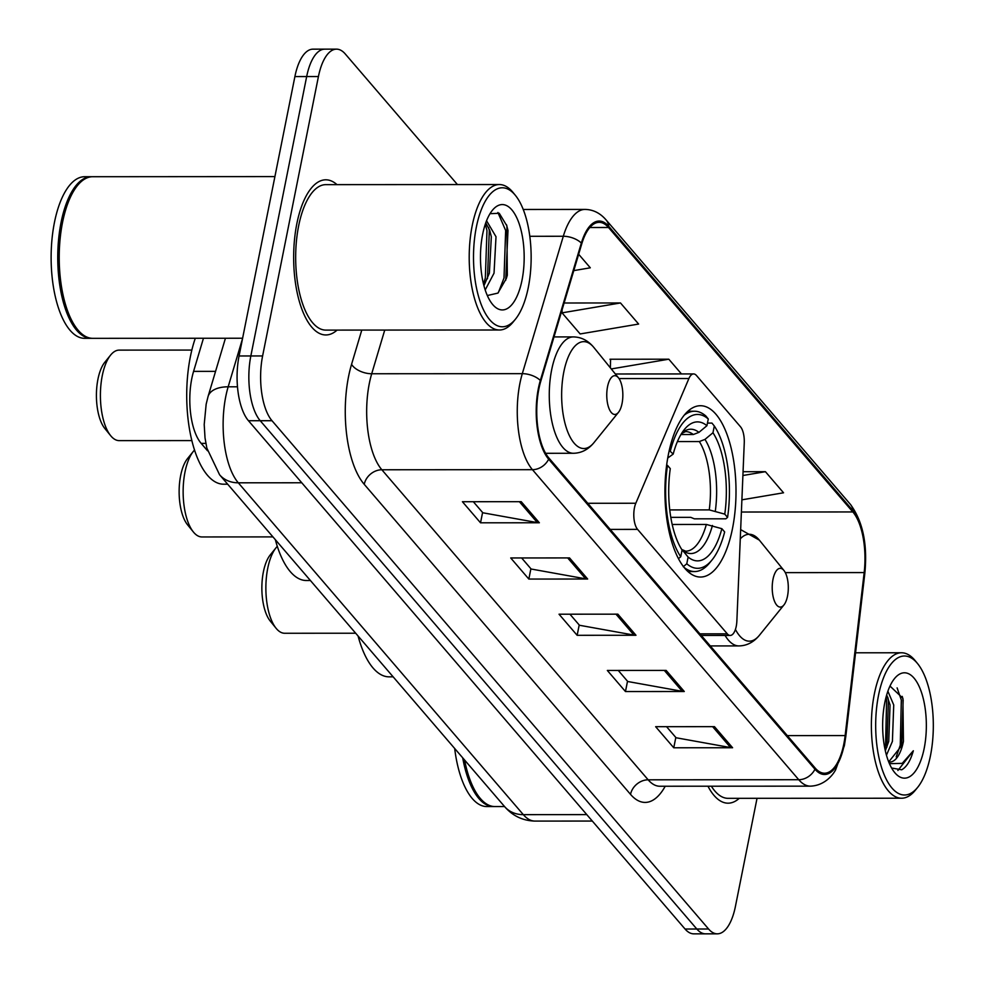 <?xml version="1.0" encoding="UTF-8"?>
<svg xmlns="http://www.w3.org/2000/svg" width="983" height="983" viewBox="0 0 983 983"><rect width="100%" height="100%" fill="white"/><g stroke="black" fill="none" stroke-linecap="round" stroke-linejoin="round"><path stroke-width="1.47" d="M736.242 626.318A16.158 6.697 90 0 0 736.869 620.912L744.254 442.952A16.158 6.697 90 0 0 740.494 426.769L696.505 375.543A16.158 6.697 90 0 0 693.58 373.933A16.158 6.697 90 0 0 688.911 378.516L635.817 503.247A16.158 6.697 90 0 0 637.586 529.382L727.297 633.838A16.158 6.697 90 0 0 730.222 635.448A16.158 6.697 90 0 0 736.242 626.318M732.47 528.645A85.656 35.523 90 0 0 700.412 405.721A85.656 35.523 90 0 0 668.465 454.121A85.656 35.523 90 0 0 700.523 577.046A85.656 35.523 90 0 0 732.47 528.645M207.536 450.779L201.183 443.382A48.486 20.102 -90 0 1 193.577 371.377L203.456 338.263M457.439 184.571L345.279 53.979A48.486 20.102 90 0 0 336.518 49.15L312.987 49.162A48.486 20.102 90 0 0 294.9 76.563L239.066 355.969A48.486 20.102 90 0 0 248.466 420.724L685.053 929.021A48.486 20.102 90 0 0 693.801 933.85L705.573 933.838A48.486 20.102 90 0 1 696.824 929.021A48.486 20.102 90 0 0 705.573 933.838L717.332 933.838A48.486 20.102 90 0 0 735.419 906.437L757.033 798.319M336.518 49.15A48.486 20.102 90 0 0 318.431 76.539L262.608 355.957A48.486 20.102 90 0 0 271.996 420.712L260.225 420.712L696.824 929.021L260.225 420.712A48.486 20.102 90 0 1 250.837 355.969A48.486 20.102 90 0 0 260.225 420.712L248.466 420.724M318.431 76.539L306.671 76.551L250.837 355.969L306.671 76.551A48.486 20.102 90 0 1 324.759 49.162A48.486 20.102 90 0 0 306.671 76.551L294.9 76.563M336.997 184.644A77.583 32.169 90 0 0 325.791 179.803A77.583 32.169 90 0 0 296.854 223.632A77.583 32.169 90 0 0 325.889 334.957A77.583 32.169 90 0 0 337.083 330.104A77.583 32.169 90 0 1 325.889 334.957A77.583 32.169 90 0 1 296.854 223.632A77.583 32.169 90 0 1 325.791 179.803A77.583 32.169 90 0 1 336.997 184.644M843.819 743.996A51.718 21.442 -90 0 1 824.528 773.216A51.718 21.442 -90 0 1 815.19 768.067L548.895 458.017A51.718 21.442 -90 0 1 540.785 381.207L581.776 243.821A51.718 21.442 -90 0 1 599.163 222.342A51.718 21.442 -90 0 1 608.502 227.491L852.826 511.946A51.718 21.442 -90 0 1 864.168 572.585L845.147 735.567A51.718 21.442 -90 0 1 843.819 743.996M844.299 744.549A53.008 21.982 90 0 0 845.663 735.911L864.684 572.942A53.008 21.982 90 0 0 853.06 510.779L608.735 226.323A53.008 21.982 90 0 0 581.346 243.059L540.343 380.458A53.008 21.982 90 0 0 548.661 459.184L814.956 769.222A53.008 21.982 90 0 0 844.299 744.549M521.236 501.686L462.415 501.723L480.527 522.809L539.36 522.772L521.236 501.686M473.327 501.711L482.837 512.782L537.345 522.6A12.926 10.592 -40.7 0 0 539.36 522.772M482.592 512.499L480.527 522.809M569.55 557.926L510.718 557.963L528.842 579.061L587.662 579.024L569.55 557.926M521.641 557.963L531.139 569.022L585.659 578.84A12.926 10.592 -40.7 0 0 587.662 579.024M530.894 568.739L528.842 579.061M714.481 726.658L655.649 726.695L673.76 747.78L732.593 747.744L714.481 726.658M666.56 726.683L676.071 737.754L730.578 747.572A12.926 10.592 -40.7 0 0 732.593 747.744M675.825 737.471L673.76 747.78M666.167 670.418L607.334 670.455L625.458 691.54L684.279 691.504L666.167 670.418M618.258 670.443L627.756 681.514L682.276 691.332A12.926 10.592 -40.7 0 0 684.279 691.504M627.523 681.231L625.458 691.54M617.865 614.166L559.032 614.203L577.144 635.301L635.976 635.264L617.865 614.166M569.943 614.203L579.454 625.262L633.961 635.092A12.926 10.592 -40.7 0 0 635.976 635.264M579.208 624.979L577.144 635.301M707.969 786.216A77.583 32.169 90 0 0 728.059 803.185A77.583 32.169 90 0 0 739.253 798.331A77.583 32.169 90 0 1 728.059 803.185A77.583 32.169 90 0 1 707.969 786.216M271.996 420.712L708.583 929.009A48.486 20.102 90 0 0 717.332 933.838M573.789 270.608L590.304 267.806L578.668 254.265M741.895 499.831L783.537 492.79L765.425 471.693L743.062 471.705M620.494 302.961L562.043 312.852L580.154 333.95L638.618 324.058L620.494 302.961L564.119 302.997M681.465 373.945L668.809 359.2L609.976 359.237L610.554 359.913M610.382 367.851L610.566 359.237M668.809 359.2L611.266 368.944M765.425 471.693L742.902 475.502M562.043 312.852L562.104 309.743M878.532 695.264A69.498 28.814 90 0 0 884.381 775.206A69.498 28.814 90 0 0 917.667 787.346A69.498 28.814 90 0 0 930.459 755.73A69.498 28.814 90 0 0 917.594 663.623A69.498 28.814 90 0 0 878.532 695.264M917.594 663.623L915.259 660.748A72.73 30.166 90 0 0 901.509 652.773A72.73 30.166 90 0 0 874.379 693.863A72.73 30.166 90 0 0 901.595 798.221A72.73 30.166 90 0 0 915.345 790.221L917.667 787.346M711.373 786.216A72.73 30.166 90 0 0 728.059 798.331L901.595 798.221M464.578 759.994A80.815 33.508 90 0 0 479.679 797.692A80.815 33.508 90 0 0 494.965 806.564L504.574 806.552M464.099 759.441A80.004 33.176 90 0 0 479.102 796.967A80.004 33.176 90 0 0 479.397 797.324M462.698 757.795A80.815 33.508 90 0 0 493.491 806.564A80.815 33.508 90 0 0 494.228 806.539M454.674 748.456A80.815 33.508 90 0 0 486.868 806.564L493.491 806.564M887.882 691.209L893.731 704.971L892.404 741.403L886.457 755.177M886.691 694.883L890.057 704.971L888.73 741.403L885.327 750.766M888.73 761.948A36.531 15.15 90 0 0 889.812 762.046A36.531 15.15 90 0 0 903.438 741.403L902.468 744.709L888.718 761.899M924.18 748.419A52.701 21.859 90 0 0 919.744 687.793A52.701 21.859 90 0 0 894.505 678.589A52.701 21.859 90 0 0 884.811 702.575A52.701 21.859 90 0 0 894.567 772.405A52.701 21.859 90 0 0 924.18 748.419M903.438 741.403L902.91 698.311L889.984 686.06M891.593 768.006L901.694 769.787C906.609 767.072 910.491 760.731 913.342 750.766L902.197 763.373L889.443 763.656M913.342 750.766L897.884 770.488M897.11 687.867L901.325 700.043L900.268 745.212L896.189 756.885M885.978 697.451L886.617 700.056L885.572 745.212L884.774 748.124M902.234 696.382L903.156 700.043L901.595 747.166M887.735 697.168L888.448 700.056L886.887 747.166M194.573 450.017A45.255 18.763 90 0 0 193.332 451.418L187.507 458.619A37.17 15.421 90 0 0 180.663 475.526A37.17 15.421 90 0 0 187.556 524.799L193.381 531.987A45.255 18.763 90 0 0 201.933 536.951L272.967 536.902M193.332 451.418A45.255 18.763 90 0 0 185.001 472.012A45.255 18.763 90 0 0 193.381 531.987M680.924 434.535L693.298 434.523L698.925 432.373L706.924 425.713A69.498 28.814 90 0 0 684.352 429.534A69.498 28.814 90 0 0 673.195 454.085L669.251 450.435M707.453 423.095L711.95 423.083L714.309 426.008A76.932 31.898 90 0 1 727.567 517.39L724.766 514.134A69.498 28.814 90 0 0 712.97 432.753L704.971 439.401L699.343 441.551L677.41 441.576M669.767 509.919L709.247 509.894L724.766 514.134M275.338 539.667A88.888 36.862 90 0 0 306.389 580.523L310.419 580.523M727.567 517.39L725.835 518.803L694.367 518.827L690.742 517.341L670.811 517.353M670.394 450.828A76.932 31.898 90 0 1 708.276 418.979L705.917 416.055A80.164 33.238 90 0 0 694.539 411.226A80.164 33.238 90 0 0 684.156 415.231M666.646 465.094L667.494 465.377A76.932 31.898 90 0 0 680.74 556.759L678.491 558.627M667.494 465.377L670.283 468.633A69.498 28.814 90 0 0 682.091 550.025L680.74 556.759M708.276 418.979L706.924 425.713M712.97 432.753L714.309 426.008M673.195 454.085L667.74 458.029M684.254 567.547A80.164 33.238 90 0 0 694.637 571.553A80.164 33.238 90 0 0 709.775 562.731L712.11 559.855A76.932 31.898 90 0 0 724.655 531.938L721.866 528.682L706.347 524.443L672.2 524.467M683.259 566.712L686.785 563.787A76.932 31.898 90 0 0 712.11 559.855M686.785 563.787L688.125 557.054A69.498 28.814 90 0 0 721.866 528.682M706.347 524.443A59.803 24.796 90 0 1 685.692 551.193L681.919 549.546L688.125 557.054M277.304 546.339A45.255 18.763 90 0 0 276.063 547.74L270.239 554.928A37.17 15.421 90 0 0 263.395 571.848A37.17 15.421 90 0 0 270.276 621.109L276.112 628.297A45.255 18.763 90 0 0 284.665 633.261L355.686 633.224M276.063 547.74A45.255 18.763 90 0 0 267.732 568.334A45.255 18.763 90 0 0 276.112 628.297M773.007 579.27A19.39 8.048 90 0 0 774.641 601.571A19.39 8.048 90 0 0 783.93 604.963A19.39 8.048 90 0 0 787.506 596.14A19.39 8.048 90 0 0 783.906 570.435A19.39 8.048 90 0 0 773.007 579.27M358.07 635.989A88.888 36.862 90 0 0 389.108 676.845L393.151 676.832M191.845 350.083L119.152 350.12A45.255 18.763 90 0 0 110.6 355.109L104.776 362.297A37.17 15.421 90 0 0 97.944 379.217A37.17 15.421 90 0 0 104.825 428.477L110.649 435.666A45.255 18.763 90 0 0 119.213 440.63L191.894 440.593M110.6 355.109A45.255 18.763 90 0 0 102.269 375.69A45.255 18.763 90 0 0 110.649 435.666M607.555 386.638A19.39 8.048 90 0 0 609.19 408.94A19.39 8.048 90 0 0 618.479 412.332A19.39 8.048 90 0 0 622.042 403.509A19.39 8.048 90 0 0 618.454 377.804A19.39 8.048 90 0 0 607.555 386.638M195.298 338.275A88.888 36.862 90 0 0 190.383 356.645A88.888 36.862 90 0 0 223.657 484.201L227.7 484.201M476.362 227.036A69.498 28.814 90 0 0 482.211 306.979A69.498 28.814 90 0 0 515.497 319.119A69.498 28.814 90 0 0 528.289 287.503A69.498 28.814 90 0 0 515.424 195.396A69.498 28.814 90 0 0 476.362 227.036M515.424 195.396L513.089 192.521A72.73 30.166 90 0 0 499.339 184.546A72.73 30.166 90 0 0 472.209 225.635A72.73 30.166 90 0 0 499.425 330.005A72.73 30.166 90 0 0 513.175 321.994L515.497 319.119M499.339 184.546L325.803 184.644A72.73 30.166 90 0 0 298.672 225.746A72.73 30.166 90 0 0 325.889 330.104L499.425 330.005M274.908 176.596L92.697 176.719A80.815 33.508 90 0 0 77.424 185.603A80.815 33.508 90 0 0 62.543 222.379A80.815 33.508 90 0 0 77.51 329.465A80.815 33.508 90 0 0 92.795 338.336L242.617 338.238M77.129 185.971A80.004 33.176 90 0 0 76.846 186.328A80.004 33.176 90 0 0 62.113 222.723A80.004 33.176 90 0 0 76.932 328.752A80.004 33.176 90 0 0 77.227 329.096M91.96 176.731A80.815 33.508 90 0 0 91.222 176.719A80.815 33.508 90 0 0 61.081 222.379A80.815 33.508 90 0 0 91.321 338.336A80.815 33.508 90 0 0 92.058 338.312M91.222 176.719L84.599 176.719A80.815 33.508 90 0 0 54.458 222.379A80.815 33.508 90 0 0 84.698 338.336L91.321 338.336M486.548 220.745L496.01 236.731L494.031 273.176L485.197 289.96M485.762 222.846L489.694 230.305L491.34 236.743L489.362 273.176L483.943 285.709M522.01 280.192A52.701 21.859 90 0 0 517.574 219.578A52.701 21.859 90 0 0 492.336 210.362A52.701 21.859 90 0 0 482.641 234.347A52.701 21.859 90 0 0 492.397 304.177A52.701 21.859 90 0 0 522.01 280.192M487.322 295.539L497.914 293.094L506.356 278.435L507.314 275.215L506.896 225.869L499.253 213.274L490.075 213.692M497.902 212.475L505.655 230.489L504.009 278.005L498.295 292.725M485.307 224.149L486.978 230.501L485.332 278.017L483.501 284.001M506.515 224.738L507.99 230.489L505.717 280.266M488.588 227.429L489.313 230.501L487.47 278.767M215.56 371.365L193.577 371.377M205.865 443.382L201.183 443.382M688.911 378.516L619.007 378.553M635.817 503.247L587.76 503.284M637.586 529.382L610.197 529.407M727.297 633.838L699.921 633.851M242.531 338.656L228.167 386.798A64.645 26.811 90 0 0 225.783 396.481A64.645 26.811 90 0 0 238.304 482.813L523.325 814.649A64.645 26.811 90 0 0 534.998 821.088C522.796 820.744 512.671 815.927 504.611 806.613L219.59 474.777A32.328 26.48 139.3 0 0 238.304 482.813L301.769 482.776M586.79 814.612L523.325 814.649A32.328 26.48 139.3 0 1 504.611 806.613M237.493 386.798L228.167 386.798A32.328 17.203 -163.4 0 0 208.077 396.456L225.439 338.25M685.053 929.021L708.583 929.009M239.066 355.969L262.608 355.957M665.221 786.24A80.815 33.508 -90 0 1 630.533 794.375L364.238 484.324A16.158 13.246 139.3 0 1 381.846 469.763L648.153 779.814A64.645 26.811 90 0 0 659.826 786.24L659.458 786.24M364.238 484.324A80.815 33.508 -90 0 1 348.584 376.415A80.815 33.508 -90 0 1 351.57 364.312L361.781 330.091M540.343 380.458A16.158 8.601 -163.4 0 0 522.305 373.663L371.709 373.749A64.645 26.811 90 0 0 369.325 383.431A64.645 26.811 90 0 0 381.846 469.763L532.442 469.677A64.645 26.811 -90 0 1 522.305 373.663L563.308 236.264A64.645 26.811 -90 0 1 585.032 209.416L523.214 209.465M814.956 769.222A16.158 13.246 -40.7 0 1 798.749 779.716A64.645 26.811 -90 0 0 810.422 786.154C824.565 785.626 832.957 774.96 835.648 769.763L844.348 745.765L845.785 736.562A16.158 4.006 -173.3 0 0 845.663 735.911M845.785 736.562L864.807 573.593C867.706 544.471 862.89 521.395 850.381 504.34A16.158 13.246 139.3 0 1 853.06 510.779M608.735 226.323A16.158 13.246 -40.7 0 0 606.056 219.885C600.146 213.053 593.13 209.563 585.032 209.416M581.346 243.059A16.158 8.601 -163.4 0 0 563.308 236.264L529.788 236.289M864.807 573.593A16.158 4.006 -173.3 0 0 864.684 572.942M548.661 459.184A16.158 13.246 139.3 0 1 532.442 469.677L798.749 779.716L648.153 779.814A16.158 13.246 139.3 0 0 630.533 794.375M384.746 330.067L371.709 373.749A16.158 8.601 16.6 0 1 351.57 364.312M608.502 227.491L589.837 227.503M845.147 735.567L787.309 735.603M864.168 572.585L785.306 572.634M852.826 511.946L741.391 512.02M615.997 614.178L633.961 635.092M664.311 670.418L682.276 691.332M712.626 726.658L730.578 747.572M567.695 557.926L585.659 578.84M519.38 501.686L537.345 522.6M693.298 434.523A59.803 24.796 90 0 0 685.618 431.598L681.563 433.478M709.247 509.894A59.803 24.796 90 0 0 699.343 441.551M698.925 432.373A62.162 25.779 90 0 0 681.71 433.233M715.341 510.927A62.162 25.779 90 0 0 704.971 439.401M682.792 550.406A62.162 25.779 90 0 0 712.429 525.475M735.431 629.427A53.451 22.167 90 0 0 759.404 635.288L783.93 604.963M725.085 635.448A58.181 24.133 90 0 0 738.909 645.917C746.896 645.757 753.728 642.206 759.404 635.288M740.666 529.616L759.343 540.134A53.451 22.167 90 0 0 740.285 538.831M553.994 336.923L573.372 336.911C581.371 337.058 588.203 340.597 593.879 347.503A53.451 22.167 90 0 0 563.837 371.832A53.451 22.167 90 0 0 568.346 433.319A53.451 22.167 90 0 0 593.941 442.657L618.479 412.332M573.372 336.911A58.181 24.133 90 0 0 551.672 369.78A58.181 24.133 90 0 0 573.445 453.274C581.432 453.114 588.264 449.575 593.941 442.657M693.58 373.933L615.358 373.982M730.222 635.448L701.297 635.46M219.59 474.777L206.835 448.064L205.017 437.853L204.206 424.521L206.16 404.21L208.077 396.456M534.998 821.088L592.319 821.051M850.381 504.34L606.056 219.885M810.422 786.154L659.826 786.24M479.102 796.967L479.679 797.692M855.566 652.798L901.509 652.773M687.903 411.226L694.539 411.226M688.002 571.553L694.637 571.553M710.291 645.929L738.909 645.917M783.906 570.435L759.343 540.134M545.614 453.298L573.445 453.274M618.454 377.804L593.879 347.503M76.932 328.752L77.51 329.465M76.846 186.328L77.424 185.603"/></g></svg>
